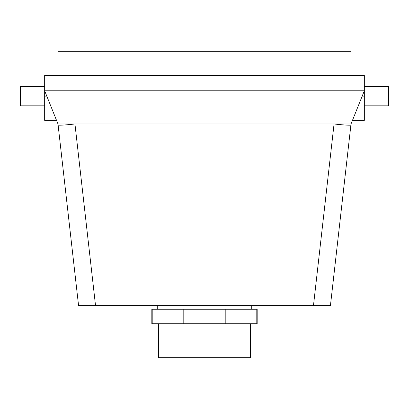 <?xml version="1.0" encoding="UTF-8"?>
<svg xmlns="http://www.w3.org/2000/svg" width="409" height="409" viewBox="0 0 409 409"><rect width="100%" height="100%" fill="white"/><g stroke="black" fill="none" stroke-linecap="round" stroke-linejoin="round"><path stroke-width="0.61" d="M256.796 323.77L257.174 323.77L257.174 309.24L151.826 309.24L151.826 323.77L256.796 323.77L256.796 309.24M318.32 305.605L313.468 305.605L318.32 305.605M58.012 124.183L58.104 125.001A16.953 0.879 -6.5 0 0 74.944 123.978L57.986 123.978L74.939 123.978L74.939 90.803L364.332 90.803L351.014 123.978L350.896 125.001L351.014 123.978L334.061 123.978L351.014 123.978L330.431 305.605L78.569 305.605L57.986 123.978L44.668 90.803L44.668 75.542L364.332 75.542L364.332 120.343L352.471 120.343M236.095 309.24L236.095 323.77M158.487 323.77L158.487 357.676L250.512 357.676L250.512 323.77M351.014 75.542L351.014 51.324L57.986 51.324L57.986 75.542M95.532 305.605L74.944 123.978L334.056 123.978L313.468 305.605M74.939 51.324L74.939 90.803L44.668 90.803L44.668 120.343L56.529 120.343M44.668 86.442L20.45 86.442L20.45 105.813L44.668 105.813M251.724 305.605L251.724 309.24M225.201 309.24L225.201 323.77M183.799 309.24L183.799 323.77M172.905 309.24L172.905 323.77M152.204 309.24L152.204 323.77M330.431 305.605L350.896 125.001A16.953 0.879 -173.5 0 1 334.056 123.978L334.061 51.324M364.332 86.442L388.55 86.442L388.55 105.813L364.332 105.813M46.805 96.13L44.668 96.13M362.195 96.13L364.332 96.13M157.276 305.605L157.276 309.24"/></g></svg>
